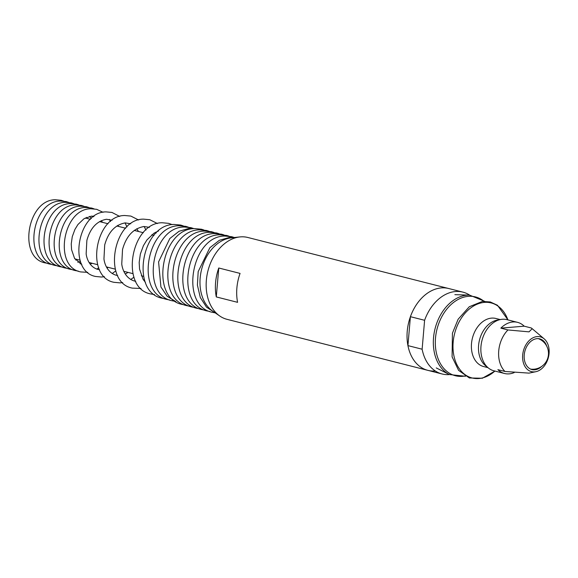 <?xml version="1.0" encoding="UTF-8"?>
<svg xmlns="http://www.w3.org/2000/svg" width="578" height="578" viewBox="0 0 578 578"><rect width="100%" height="100%" fill="white"/><g stroke="black" fill="none" stroke-linecap="round" stroke-linejoin="round"><path stroke-width="0.87" d="M424.606 320.291L410.409 316.686A42.223 30.41 -75.7 0 1 441.845 287.873A42.223 30.41 104.3 0 0 407.83 326.592A42.223 30.41 104.3 0 0 427.886 370.361A42.223 30.41 -75.7 0 1 407.931 345.615L422.128 349.22L424.606 320.291A42.223 30.41 -75.7 0 1 456.042 291.485A42.223 30.41 -75.7 0 1 462.877 292.121L448.68 288.516A42.223 30.41 104.3 0 0 441.845 287.873A42.223 30.41 -75.7 0 1 448.68 288.516L247.81 237.479A42.223 30.41 104.3 0 0 240.975 236.843A42.223 30.41 104.3 0 0 239.805 236.937A42.223 30.41 104.3 0 0 207.936 270.916A42.223 30.41 104.3 0 0 219.719 315.978A42.223 30.41 104.3 0 0 227.01 319.323L427.886 370.361A42.223 30.41 104.3 0 0 434.721 371.004M218.766 267.997A42.223 30.41 104.3 0 0 216.288 296.926L237.58 302.33A42.223 30.41 -75.7 0 1 240.065 273.408L218.766 267.997L216.288 296.926M219.719 315.978L212.531 311A39.058 28.127 -75.7 0 1 201.628 269.312A39.058 28.127 -75.7 0 1 231.106 237.883L239.805 236.937M524.181 326.18L500.851 328.145L507.946 329.951L529.029 331.859L532.194 328.694L531.283 327.979L524.181 326.18A26.393 19.009 104.3 0 0 517.534 322.343L506.884 319.641A26.393 19.009 104.3 0 0 480.939 346.858A26.393 19.009 104.3 0 0 493.887 370.794L504.536 373.496A26.393 19.009 -75.7 0 1 497.882 369.667L504.984 371.473L529.015 373.128L535.871 371.697A17.947 12.926 104.3 0 0 549.1 353.122A17.947 12.926 104.3 0 0 544.209 338.889A17.947 12.926 104.3 0 0 530.72 339.228A17.947 12.926 104.3 0 0 522.657 355.347A17.947 12.926 104.3 0 0 535.871 371.697M514.239 372.579A26.393 19.009 -75.7 0 1 504.536 373.496M507.946 329.951A26.393 19.009 104.3 0 0 498.691 351.366A26.393 19.009 104.3 0 0 504.984 371.473M546.716 346.114A15.837 11.401 104.3 0 0 539.78 338.889A15.837 11.401 104.3 0 0 524.21 355.217A15.837 11.401 104.3 0 0 531.977 369.58A15.837 11.401 104.3 0 0 541.528 366.546M517.534 322.343A26.393 19.009 104.3 0 0 500.851 328.145M500.208 319.576L495.852 318.471A24.803 17.867 104.3 0 0 477.038 327.755A24.803 17.867 104.3 0 0 472.183 353.252A24.803 17.867 104.3 0 0 483.634 366.553L487.998 367.666M499.009 319.894A24.803 17.867 104.3 0 0 479.278 355.058A24.803 17.867 104.3 0 0 487.088 366.813M449.438 374.573A42.223 30.41 -75.7 0 1 442.076 373.966A42.223 30.41 -75.7 0 1 422.128 349.22M462.877 292.121A42.223 30.41 -75.7 0 1 469.625 295.105M407.931 345.615L410.409 316.686M507.903 319.901A38.712 27.881 104.3 0 0 471.706 307.207A38.712 27.881 104.3 0 0 454.236 357.211A38.712 27.881 104.3 0 0 494.905 371.054M483.996 301.311A40.67 29.29 104.3 0 0 448.384 307.265A40.67 29.29 104.3 0 0 436.621 353.938A40.67 29.29 104.3 0 0 465.023 375.975M436.253 367.919L449.381 374.544A41.5 29.89 -75.7 0 1 434.67 353.953A41.5 29.89 -75.7 0 1 469.567 295.105L484.581 301.29M544.209 338.889L532.194 328.694M530.669 369.125A15.837 15.837 0 0 0 538.407 338.657M507.975 319.916L497.456 305.256L490.274 301.954L482.413 301.427L469.307 306.723L458.116 319.273L452.422 333.21L452.09 356.843L458.592 370.361L469.387 377.976L482.363 378.243L494.978 371.069M454.864 294.657L469.567 295.105M465.528 376.271L449.381 374.544M442.076 373.966L427.886 370.361M74.887 258.893L80.075 260.208M89.106 262.506L97.668 264.681M106.446 266.913L115.289 269.16M123.858 271.335L132.918 273.64M141.335 275.778L143.568 276.342M85.284 217.971L90.471 219.286M99.503 221.584L108.064 223.758M116.843 225.991L125.686 228.238M134.255 230.412L143.322 232.717M151.732 234.856L153.972 235.419M234.039 237.428L231.706 236.691L224.864 236.048C191.072 235.766 179.368 306.289 212.487 312.337L214.886 312.806M229.011 236.185L226.677 235.448L219.842 234.812C186.08 234.524 174.39 304.982 207.48 311.022L209.879 311.491M223.982 234.943L221.649 234.213L214.821 233.57C181.087 233.281 169.405 303.681 202.466 309.714L204.865 310.184M218.961 233.7L216.627 232.97L209.8 232.327C176.095 232.045 164.427 302.373 197.459 308.406L199.858 308.876M213.932 232.457L211.599 231.727L204.771 231.084C171.102 230.803 159.441 301.073 192.445 307.099L194.844 307.568M208.904 231.222L206.57 230.485L199.75 229.849C166.11 229.56 154.463 299.772 187.438 305.791L189.837 306.261M203.875 229.979L201.541 229.242L194.728 228.606C161.118 228.317 149.478 298.465 182.424 304.476L184.823 304.946M194.504 228.621L189.317 228.31L179.05 231.272L169.809 238.541L158.589 261.885L160.922 286.97L167.165 296.247L175.943 301.673M193.384 228.447L190.892 227.645L184.252 227.024C151.544 226.742 140.244 294.953 172.302 300.798L174.874 301.283M188.32 227.161L185.827 226.359L179.187 225.738C146.48 225.456 135.18 293.667 167.244 299.512L169.809 299.996M183.255 225.875L180.762 225.073L174.13 224.452C141.422 224.17 130.115 292.381 162.18 298.226L164.752 298.71M158.545 230.954L153.936 233.223L146.949 239.913L143.431 245.636L140.36 254.031L139.182 262.405L139.558 269.095L143.041 279.217L145.461 282.454M172.258 224.64L168.653 223.361L162.23 222.754C130.635 222.487 119.747 288.314 150.721 293.949L154.499 294.549M94.069 216.309L91.338 216.15L83.933 218.78L77.943 224.517L74.916 229.444L72.264 236.691L71.246 243.916L71.571 249.682L74.555 258.359L81.816 264.543M103.043 212.299L96.663 209.315L90.905 208.774C62.771 208.521 53.169 266.949 80.754 271.927L87.784 272.354M96.793 269.117L98.744 267.809M110.499 221.526L109.408 219.445M90.204 264.168L92.133 263.272M102.53 222.349L101.258 220.644M149.42 227.356L143.951 226.511C133.402 228.433 126.257 236.091 122.529 249.486L121.756 263.987C122.42 269.926 125.874 278.343 134.197 280.966L135.722 281.262M157.476 223.556L149.76 219.719L143.517 219.134C112.869 218.867 102.328 282.671 132.376 288.133L140.989 288.444M143.539 280.012L144.435 279.6M156.277 232.97L155.692 232.183M130.758 223.816L125.238 222.891C115.145 224.719 108.296 232.074 104.697 244.949L103.953 258.879C104.589 264.587 107.92 272.65 115.853 275.15L117.637 275.46M138.59 219.994L130.859 216.078L124.805 215.515C95.095 215.247 84.915 277.035 114.032 282.31L120.094 282.88L122.695 282.563M130.679 279.492L133.98 277.202M145.952 230.087L144.146 226.504M125.282 274.008L128.056 272.404M138.453 231.482L136.784 228.744M112.096 220.29L106.525 219.264C96.887 220.998 90.341 228.05 86.866 240.405L86.151 253.771C86.758 259.247 89.973 266.957 97.516 269.326L99.553 269.651M119.711 216.439L111.966 212.444L106.092 211.888C77.329 211.627 67.503 271.393 95.695 276.486L101.569 277.035L104.408 276.667M112.183 273.546L115.795 270.901M126.965 226.944L125.05 222.898M107.024 267.975L108.151 267.347M118.548 226.424L117.861 225.326M94.084 208.853L91.591 208.029L85.833 207.488C57.699 207.227 48.104 265.663 75.682 270.641L78.268 271.104M80.118 263.821L81.447 263.77M93.376 216.815L92.234 216.136M89.012 207.567L86.519 206.743L80.768 206.201C52.627 205.941 43.032 264.377 70.617 269.355L73.196 269.818M77.813 262.267L80.487 261.422M91.411 218.419L89.467 216.403M83.94 206.274L81.455 205.45L75.696 204.908C47.562 204.655 37.96 263.084 65.545 268.062L68.125 268.532M75.682 260.021L76.925 259.414M87.321 218.484L86.519 217.364M78.875 204.988L76.383 204.164L70.624 203.622C42.49 203.362 32.895 261.798 60.473 266.776L63.053 267.238M73.803 203.702L71.311 202.878L65.56 202.336C37.418 202.076 27.823 260.512 55.409 265.49L57.988 265.952M68.731 202.408L66.246 201.585L60.488 201.05C32.346 200.79 22.752 259.226 50.337 264.204L52.916 264.666M63.659 201.122L61.174 200.299L55.416 199.757C27.282 199.504 17.68 257.933 45.265 262.911L47.844 263.38M215.428 313.001L206.534 307.185L200.291 297.489L197.401 285.135L198.182 271.624L209.843 247.738L219.344 240.311L229.885 237.291L234.61 237.5"/></g></svg>
